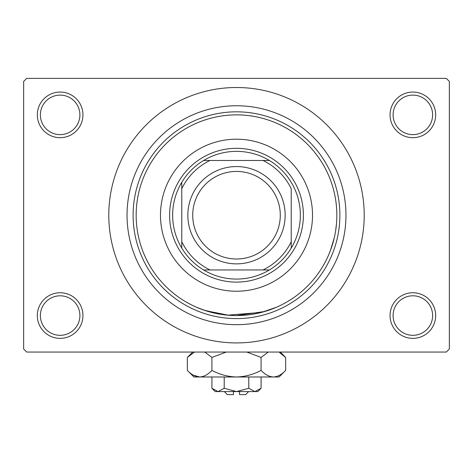 <?xml version="1.0" encoding="UTF-8"?>
<svg xmlns="http://www.w3.org/2000/svg" width="473" height="473" viewBox="0 0 473 473"><rect width="100%" height="100%" fill="white"/><g stroke="black" fill="none" stroke-linecap="round" stroke-linejoin="round"><path stroke-width="0.71" d="M390.054 315.556A22.805 22.805 0 0 1 412.864 292.752A22.805 22.805 0 0 1 435.668 315.556A22.805 22.805 0 0 1 412.864 338.366A22.805 22.805 0 0 1 390.054 315.556M432.624 315.556A19.765 19.765 0 0 0 412.864 295.796A19.765 19.765 0 0 0 393.098 315.556A19.765 19.765 0 0 0 412.864 335.322A19.765 19.765 0 0 0 432.624 315.556M37.332 315.556A22.805 22.805 0 0 1 60.136 292.752A22.805 22.805 0 0 1 82.946 315.556A22.805 22.805 0 0 1 60.136 338.366A22.805 22.805 0 0 1 37.332 315.556M79.902 315.556A19.765 19.765 0 0 0 60.136 295.796A19.765 19.765 0 0 0 40.376 315.556A19.765 19.765 0 0 0 60.136 335.322A19.765 19.765 0 0 0 79.902 315.556M37.332 114.874A22.805 22.805 0 0 1 60.136 92.064A22.805 22.805 0 0 1 82.946 114.874A22.805 22.805 0 0 1 60.136 137.678A22.805 22.805 0 0 1 37.332 114.874M79.902 114.874A19.765 19.765 0 0 0 60.136 95.108A19.765 19.765 0 0 0 40.376 114.874A19.765 19.765 0 0 0 60.136 134.634A19.765 19.765 0 0 0 79.902 114.874M390.054 114.874A22.805 22.805 0 0 1 412.864 92.064A22.805 22.805 0 0 1 435.668 114.874A22.805 22.805 0 0 1 412.864 137.678A22.805 22.805 0 0 1 390.054 114.874M432.624 114.874A19.765 19.765 0 0 0 412.864 95.108A19.765 19.765 0 0 0 393.098 114.874A19.765 19.765 0 0 0 412.864 134.634A19.765 19.765 0 0 0 432.624 114.874M222.588 314.586L203.709 310.052L196.484 307.237L205.584 310.678L228.583 315.249M236.482 315.556L264.785 311.488L276.516 307.237L261.551 312.381L227.667 315.172M127.036 215.215A109.464 109.464 0 0 1 236.5 105.751A109.464 109.464 0 0 1 345.964 215.215A109.464 109.464 0 0 1 236.5 324.679A109.464 109.464 0 0 1 127.036 215.215M108.79 215.215A127.71 127.71 0 0 0 236.5 342.925A127.71 127.71 0 0 0 364.21 215.215A127.71 127.71 0 0 0 236.5 87.505A127.71 127.71 0 0 0 108.79 215.215M446.311 352.048L26.689 352.048L23.65 349.009L23.65 81.421L26.689 78.382L446.311 78.382L449.35 81.421L449.35 349.009L446.311 352.048M336.522 223.28L335.641 230.712M334.322 237.558L330.438 250.489L328.522 255.231M160.483 215.215A76.017 76.017 0 0 0 236.5 291.232A76.017 76.017 0 0 0 312.517 215.215A76.017 76.017 0 0 0 236.5 139.198A76.017 76.017 0 0 0 160.483 215.215M336.841 215.215A100.341 100.341 0 0 0 236.5 114.874A100.341 100.341 0 0 0 136.159 215.215A100.341 100.341 0 0 0 236.5 315.556A100.341 100.341 0 0 0 336.841 215.215M133.114 215.215A103.386 103.386 0 0 1 236.5 111.829A103.386 103.386 0 0 1 339.886 215.215A103.386 103.386 0 0 1 236.5 318.601A103.386 103.386 0 0 1 133.114 215.215M236.5 151.36A63.855 63.855 0 0 0 203.609 160.483L209.994 160.483L203.609 160.483A63.855 63.855 0 0 0 181.768 248.106L181.768 241.721L181.768 248.106A63.855 63.855 0 0 0 269.391 269.947L263.006 269.947L269.391 269.947A63.855 63.855 0 0 0 291.232 248.106L291.232 188.709A60.816 60.816 0 0 0 263.006 160.483L209.994 160.483A60.816 60.816 0 0 0 181.768 188.709L181.768 241.721A60.816 60.816 0 0 0 209.994 269.947L263.006 269.947A60.816 60.816 0 0 0 291.232 241.721L291.232 248.106A63.855 63.855 0 0 0 269.391 160.483L263.006 160.483L269.391 160.483A63.855 63.855 0 0 0 236.5 151.36M236.5 282.109A66.894 66.894 0 0 1 169.606 215.215A66.894 66.894 0 0 1 236.5 148.321A66.894 66.894 0 0 1 303.394 215.215A66.894 66.894 0 0 1 236.5 282.109M203.609 269.947L209.994 269.947L203.609 269.947M181.768 182.324L181.768 188.709L181.768 182.324M192.712 215.215A43.788 43.788 0 0 0 236.5 259.003A43.788 43.788 0 0 0 280.288 215.215A43.788 43.788 0 0 0 236.5 171.427A43.788 43.788 0 0 0 192.712 215.215M285.154 215.215A48.654 48.654 0 0 1 236.5 263.869A48.654 48.654 0 0 1 187.846 215.215A48.654 48.654 0 0 1 236.5 166.561A48.654 48.654 0 0 1 285.154 215.215M248.662 391.579L245.623 394.618L239.539 394.618L239.539 391.579M211.922 388.286L215.215 391.579L257.785 391.579L261.078 388.286L254.935 391.579L248.786 388.286L236.5 391.579L224.214 388.286L218.065 391.579L211.922 388.286L211.922 376.981M224.214 388.286L224.214 376.981M261.078 388.286L261.078 376.981M248.786 388.286L248.786 376.981M279.655 352.651L285.657 357.417L285.657 370.394L279.07 376.981L193.93 376.981L187.343 370.394L187.343 357.417L194.509 352.048M285.657 370.394C281.831 374.51 277.734 376.709 273.364 376.981C269.048 376.727 264.957 374.533 261.078 370.394C253.386 374.521 245.197 376.715 236.5 376.981C227.832 376.721 219.643 374.521 211.922 370.394C208.096 374.51 203.999 376.709 199.636 376.981C195.319 376.727 191.222 374.533 187.343 370.394M211.922 370.394L211.922 357.417L226.254 352.048M204.756 352.048L211.922 357.417M197.939 376.845L193.351 375.166L199.636 376.981M273.364 376.981L275.061 376.845L273.364 376.981M261.078 370.394L261.078 357.417L268.244 352.048M246.746 352.048L261.078 357.417M233.461 391.579L233.461 394.618L227.377 394.618L224.338 391.579M280.288 352.048L285.657 357.417M192.712 352.048L187.343 357.417"/></g></svg>
